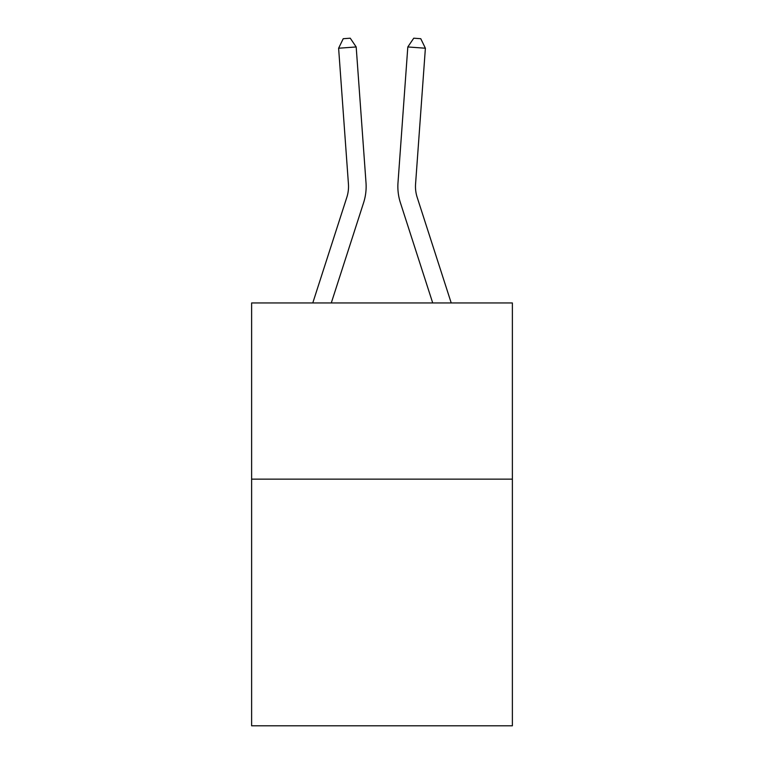 <?xml version="1.0" encoding="UTF-8"?>
<svg xmlns="http://www.w3.org/2000/svg" width="764" height="764" viewBox="0 0 764 764"><rect width="100%" height="100%" fill="white"/><g stroke="black" fill="none" stroke-linecap="round" stroke-linejoin="round"><path stroke-width="1.15" d="M512.377 479.133L512.377 725.8L251.623 725.8L251.623 302.945L512.377 302.945L512.377 479.133L251.623 479.133M312.782 302.945L346.827 197.332A35.239 35.239 0 0 0 348.432 183.981L338.614 48.227L356.186 46.957L366.004 182.711A52.859 52.859 0 0 1 363.597 202.737L331.289 302.945M451.218 302.945L417.173 197.332A35.239 35.239 0 0 1 415.568 183.981L425.386 48.227L407.814 46.957L397.996 182.711A52.859 52.859 0 0 0 400.403 202.737L432.711 302.945M346.827 197.332A35.239 35.239 0 0 0 348.432 183.981A35.239 35.239 0 0 1 346.827 197.332A35.239 35.239 0 0 0 348.432 183.981A35.239 35.239 0 0 1 346.827 197.332A35.239 35.239 0 0 0 348.432 183.981A35.239 35.239 0 0 1 346.827 197.332A35.239 35.239 0 0 0 348.432 183.981A35.239 35.239 0 0 1 346.827 197.332A35.239 35.239 0 0 0 348.432 183.981A35.239 35.239 0 0 1 346.827 197.332A35.239 35.239 0 0 0 348.432 183.981A35.239 35.239 0 0 1 346.827 197.332A35.239 35.239 0 0 0 348.432 183.981A35.239 35.239 0 0 1 346.827 197.332A35.239 35.239 0 0 0 348.432 183.981A35.239 35.239 0 0 1 346.827 197.332A35.239 35.239 0 0 0 348.432 183.981A35.239 35.239 0 0 1 346.827 197.332A35.239 35.239 0 0 0 348.432 183.981A35.239 35.239 0 0 1 346.827 197.332A35.239 35.239 0 0 0 348.432 183.981A35.239 35.239 0 0 1 346.827 197.332A35.239 35.239 0 0 0 348.432 183.981A35.239 35.239 0 0 1 346.827 197.332A35.239 35.239 0 0 0 348.432 183.981A35.239 35.239 0 0 1 346.827 197.332A35.239 35.239 0 0 0 348.432 183.981A35.239 35.239 0 0 1 346.827 197.332A35.239 35.239 0 0 0 348.432 183.981A35.239 35.239 0 0 1 346.827 197.332M407.814 46.957L397.996 182.711L407.814 46.957L397.996 182.711L407.814 46.957L397.996 182.711L407.814 46.957L397.996 182.711L407.814 46.957L397.996 182.711L407.814 46.957L397.996 182.711L407.814 46.957L397.996 182.711L407.814 46.957L397.996 182.711L407.814 46.957L397.996 182.711L407.814 46.957L397.996 182.711L407.814 46.957L397.996 182.711L407.814 46.957L397.996 182.711L407.814 46.957L397.996 182.711L407.814 46.957L397.996 182.711L407.814 46.957L397.996 182.711L407.814 46.957L413.744 38.2L420.773 38.706L425.386 48.227M338.614 48.227L343.227 38.706L350.256 38.2L356.186 46.957"/></g></svg>
